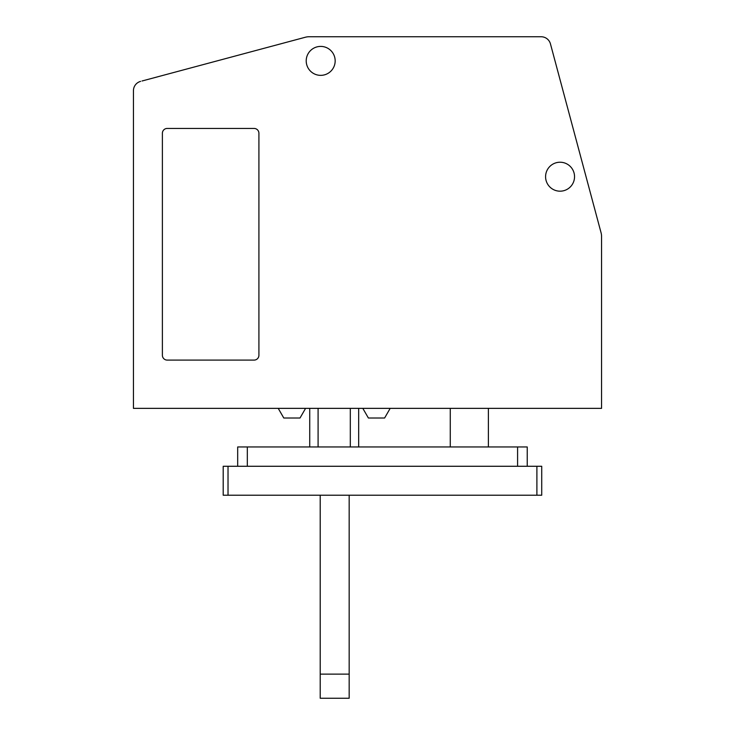 <?xml version="1.0" encoding="UTF-8"?>
<svg xmlns="http://www.w3.org/2000/svg" width="735" height="735" viewBox="0 0 735 735"><rect width="100%" height="100%" fill="white"/><g stroke="black" fill="none" stroke-linecap="round" stroke-linejoin="round"><path stroke-width="1.1" d="M320.212 674.124L320.212 698.25L349.171 698.25L349.171 674.124L320.212 674.124L320.212 495.225M349.171 674.124L349.171 495.225M541.723 495.225L541.723 466.275L541.723 495.225L223.201 495.225L223.201 466.275L228.025 466.275L228.025 495.225M541.723 466.275L228.025 466.275M237.681 466.275L237.681 446.963L517.587 446.963L517.587 466.275M358.671 446.963L358.671 408.357M350.31 408.357L350.31 446.963M318.09 446.963L318.09 408.357M309.729 408.357L309.729 446.963M527.243 446.963L527.243 466.275L527.243 446.963L517.587 446.963M390.184 408.357L384.607 418.013L368.391 418.013L362.814 408.357L601.561 408.357L601.561 236.523A14.479 14.479 0 0 0 601.074 232.774L576.093 139.567M558.609 74.299L550.46 43.907A9.656 9.656 0 0 0 541.144 36.75L309.077 36.75A14.479 14.479 0 0 0 305.337 37.246L294.726 40.085M320.69 46.406A14.479 14.479 0 0 0 306.21 60.876A14.479 14.479 0 0 0 320.69 75.356A14.479 14.479 0 0 0 335.169 60.876A14.479 14.479 0 0 0 320.69 46.406M258.913 133.274A4.823 4.823 0 0 0 254.089 128.441L167.222 128.441A4.823 4.823 0 0 0 162.389 133.274L162.389 355.271A4.823 4.823 0 0 0 167.222 360.095L254.089 360.095A4.823 4.823 0 0 0 258.913 355.271L258.913 133.274M550.46 43.907L601.074 232.774M142.03 80.997L305.337 37.246M560.061 162.224A14.479 14.479 0 0 0 545.581 176.703A14.479 14.479 0 0 0 560.061 191.183A14.479 14.479 0 0 0 574.54 176.703A14.479 14.479 0 0 0 560.061 162.224M140.587 81.383A9.656 9.656 0 0 0 133.439 90.708L133.439 408.357L601.561 408.357M278.216 408.357L305.585 408.357L300.009 418.013L283.793 418.013L278.216 408.357L133.439 408.357M541.144 36.75L309.077 36.75M601.561 295.305L601.561 236.523M536.899 466.275L536.899 495.225M247.327 446.963L247.327 466.275M450.27 408.357L450.27 446.963M488.389 408.357L488.389 446.963"/></g></svg>
